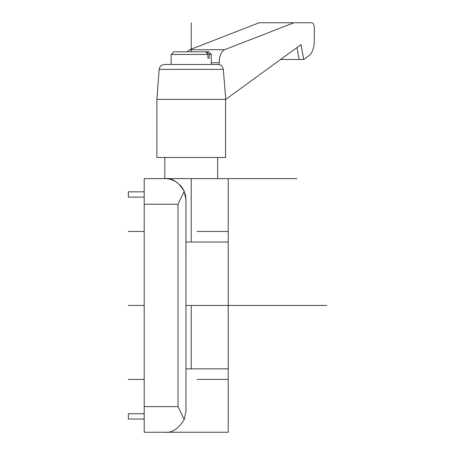 <?xml version="1.0" encoding="UTF-8"?>
<svg xmlns="http://www.w3.org/2000/svg" width="455" height="455" viewBox="0 0 455 455"><rect width="100%" height="100%" fill="white"/><g stroke="black" fill="none" stroke-linecap="round" stroke-linejoin="round"><path stroke-width="0.68" d="M144.201 432.25L164.807 432.25C172.075 433.058 178.536 428.815 184.201 419.527L178.019 406.616L144.201 406.616L144.201 432.25L228.217 432.25L228.217 368.846L185.947 368.846L228.217 368.846L228.217 305.436L185.947 305.436L326.65 305.436M159.199 178.622L144.201 178.622L144.201 204.255L178.019 204.255L184.201 191.35L185.947 199.762L185.947 411.115L184.201 419.527M144.201 204.255L144.201 406.616M185.919 198.71L185.947 265.805M185.947 199.762L185.868 197.936M185.947 411.115L185.947 345.066M185.947 242.032L228.217 242.032L185.947 242.032M185.776 197.117A21.135 21.135 0 0 0 184.963 193.398M144.201 178.622L164.807 178.622C172.092 177.831 178.559 182.074 184.201 191.35A21.135 21.135 0 0 0 179.805 184.867M177.484 182.847A21.135 21.135 0 0 0 176.284 182.011M175.147 181.323A21.135 21.135 0 0 0 172.872 180.22M172.673 180.14A21.135 21.135 0 0 0 167.434 178.787M164.807 157.487L164.807 178.622L296.905 178.622M144.201 197.117L128.35 197.117L128.35 191.834L144.201 191.834M144.201 419.038L128.35 419.038L128.35 413.754L144.201 413.754M206.945 51.813L209.237 54.452L209.237 58.155L207.918 58.155L207.918 54.452L205.626 51.813L208.663 51.813L211.308 54.452L211.308 64.491L208.618 64.491M205.626 51.813L173.793 51.813L171.148 54.452L171.148 64.491M209.237 54.452L211.308 54.452M207.918 54.452L171.148 54.452M223.303 69.376L159.153 69.376C159.642 66.379 161.4 64.752 164.426 64.491L218.03 64.491C221.119 64.809 222.87 66.436 223.303 69.376L225.788 99.366L301.017 44.607L303.73 59.503L309.082 55.607A15.851 7.928 90 0 0 314.297 40.711L314.297 28.034A5.284 2.645 90 0 0 311.652 22.75L293.941 22.75L224.531 49.731A13.212 6.603 90 0 0 219.185 62.699L219.185 64.621M293.941 22.75L259.162 22.75L189.752 49.731A13.212 6.603 90 0 0 187.272 51.813M220.971 99.366L156.884 99.366L156.884 157.487L225.572 157.487L225.572 99.366L220.971 99.366M296.973 47.547L299.151 59.503L303.73 59.503M280.553 59.503L299.151 59.503M128.35 305.436L144.201 305.436M197.043 231.464L228.217 231.464M228.217 379.413L197.043 379.413M185.947 305.436L201.798 305.436M191.231 51.813L191.231 22.75L191.231 51.813M144.201 231.464L128.35 231.464L144.201 231.464M128.35 379.413L144.201 379.413L128.35 379.413M178.019 204.255L178.019 406.616M191.231 368.846L191.231 305.436M191.231 242.032L191.231 178.622M211.308 62.699L219.185 62.699M189.752 49.731L224.531 49.731M228.217 305.436L228.217 178.622M159.153 69.376L156.884 99.366M217.649 157.487L217.649 178.622"/></g></svg>
